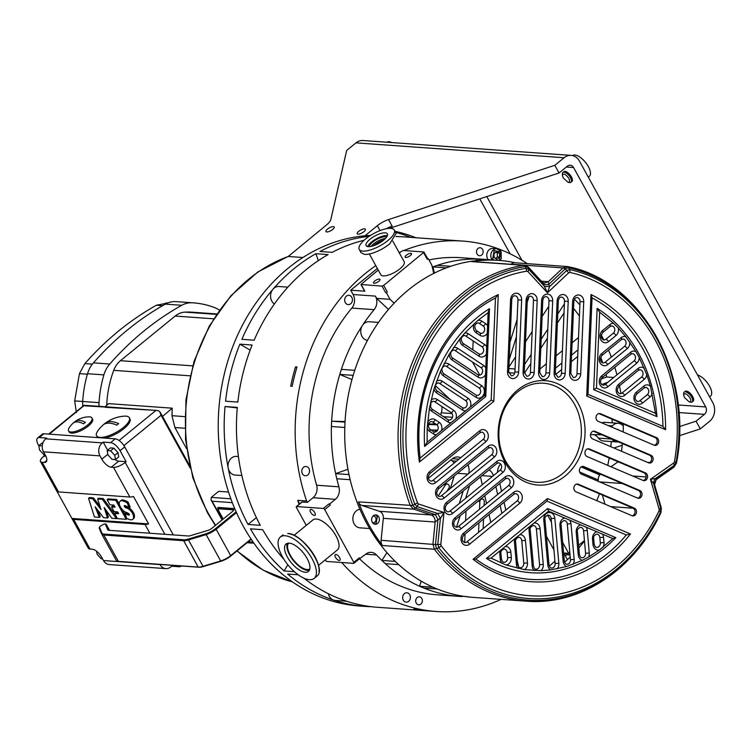 <?xml version="1.0" encoding="UTF-8"?>
<svg xmlns="http://www.w3.org/2000/svg" width="752" height="752" viewBox="0 0 752 752"><rect width="100%" height="100%" fill="white"/><g stroke="black" fill="none" stroke-linecap="round" stroke-linejoin="round"><path stroke-width="1.13" d="M223.203 519.068L219.001 511.445A3.337 1.466 50.8 0 1 218.456 509.771A3.337 1.466 50.8 0 1 219.34 508.831L232.716 509.79A4.004 1.382 151.1 0 1 233.44 510.129A4.004 1.382 151.1 0 1 233.496 510.354M108.871 530.31A4.004 1.382 151.1 0 1 108.692 530.122A4.004 1.382 151.1 0 1 108.673 530.075L106.276 524.398A2.67 0.921 -28.9 0 0 106.267 524.37A2.67 0.921 -28.9 0 0 105.938 524.163L105.13 523.984A2.002 0.686 -28.9 0 0 103.353 524.473L101.003 525.733A2.002 0.686 -28.9 0 0 99.518 527.049A2.002 0.686 -28.9 0 0 99.508 527.312L101.896 532.999A11.355 3.901 -28.9 0 0 103.992 534.089L183.817 539.786A11.355 3.901 -28.9 0 0 188.038 539.146L205.7 533.835A11.355 3.901 -28.9 0 0 215.711 528.477L235.949 511.971A11.355 3.901 -28.9 0 0 236.119 511.83M99.518 527.049L99.236 527.829A2.67 0.921 -28.9 0 0 99.217 528.177L101.605 533.864A12.023 4.136 -28.9 0 0 101.67 533.995A12.023 4.136 -28.9 0 0 103.832 535.01L183.657 540.716A12.023 4.136 -28.9 0 0 188.122 540.039L205.794 534.728A12.023 4.136 -28.9 0 0 216.379 529.051L236.485 512.648A185.678 154.104 -85.9 0 1 229.689 495.502A185.678 154.104 -85.9 0 1 364.974 235.78L377.335 225.694A13.357 4.587 151.1 0 1 388.521 219.575L392.159 226.164A13.357 4.587 -28.9 0 0 386.34 228.711M236.485 512.648A185.678 154.104 -85.9 0 0 251.036 539.005L230.93 555.408A12.023 4.136 151.1 0 1 220.345 561.086L202.673 566.397A12.023 4.136 151.1 0 1 198.208 567.074L118.384 561.368A12.023 4.136 151.1 0 1 117.688 561.274A12.023 4.136 151.1 0 1 116.222 560.353A12.023 4.136 151.1 0 1 116.156 560.221M454.49 240.49A185.678 154.104 -85.9 0 0 453.747 240.433A185.678 154.104 -85.9 0 0 450.739 240.255L452.225 240.358A185.678 154.104 -85.9 0 1 455.233 240.546L462.668 241.072A185.678 154.104 -85.9 0 1 527.255 263.642M295.527 366.901A185.678 154.104 -85.9 0 0 290.695 386.199L292.18 386.302A185.678 154.104 -85.9 0 1 297.012 367.004L295.527 366.901A10.02 8.319 -85.9 0 1 296.852 367.549M299.117 504.357A185.678 154.104 -85.9 0 1 297.698 500.362L299.663 503.915M287.424 543.311A17.7 7.774 -129.2 0 0 293.534 560.738A17.7 7.774 -129.2 0 0 309.382 570.223M288.721 543.151A16.694 7.341 -129.2 0 0 290.272 555.155A16.694 7.341 -129.2 0 0 309.805 568.982M285.111 535.753A26.715 11.741 -129.2 0 0 280.346 537.013A26.715 11.741 -129.2 0 0 288.138 565.137A26.715 11.741 -129.2 0 0 314.129 578.42A26.715 11.741 -129.2 0 0 309.457 554.478A26.715 11.741 -129.2 0 0 285.111 535.753M289.21 543.17A17.7 7.774 -129.2 0 0 286.051 544.006A17.7 7.774 -129.2 0 0 291.212 562.637A17.7 7.774 -129.2 0 0 308.423 571.426A17.7 7.774 -129.2 0 0 305.331 555.568A17.7 7.774 -129.2 0 0 289.21 543.17M325.287 559.826L325.56 560.306A1.335 0.583 -129.2 0 0 326.904 561.462L353.666 563.37A1.335 0.583 -129.2 0 0 353.901 563.304A1.335 0.583 -129.2 0 0 353.797 562.327L324.704 509.612A1.335 0.583 -129.2 0 0 323.351 508.455L296.598 506.547A1.335 0.583 -129.2 0 0 296.354 506.613A1.335 0.583 -129.2 0 0 296.457 507.591L306.261 525.357M310.661 512.3A3.675 1.617 -129.2 0 0 315.022 515.289A3.675 1.617 -129.2 0 0 313.951 511.426A3.675 1.617 -129.2 0 0 310.379 509.602A3.675 1.617 -129.2 0 0 310.661 512.3M335.514 557.326A3.675 1.617 -129.2 0 0 339.876 560.315A3.675 1.617 -129.2 0 0 338.804 556.452A3.675 1.617 -129.2 0 0 335.232 554.628A3.675 1.617 -129.2 0 0 335.514 557.326M294.004 535.358L312.888 519.952A19.373 8.507 50.8 0 1 331.726 529.577A19.373 8.507 50.8 0 1 337.375 549.966L318.491 565.372M301.825 502.28A1.335 0.583 50.8 0 1 301.937 502.063A1.335 0.583 50.8 0 1 302.172 501.998L307.371 502.364L306.619 501.001A185.678 154.104 -85.9 0 1 375.812 265.653M499.469 253.227L499.648 257.071L496.959 259.261L494.102 257.607L493.932 253.772L496.611 251.582L499.469 253.227L495.747 252.287M499.648 257.071L497.42 256.911L497.241 253.067M495.455 258.387L497.42 256.911M570.082 555.286L567.685 554.628L565.137 555.502L567.412 559.629L565.081 555.408A12.69 4.362 151.1 0 1 565.081 553.585L565.25 553.115M553.933 549.9L546.45 536.345M569.828 552.438L568.7 553.369L563.605 553.002M568.7 553.369L562.665 542.436M551.451 522.132L547.569 515.101M438.172 496.038L445.438 484.984A2.67 2.218 -85.9 0 1 448.888 488.217L446.838 491.347M381.104 540.293L435.464 544.58L440.822 544.354L444.018 512.479L440.399 518.476L437.645 513.484L417.21 506.688L415.283 508.014L412.848 505.513L414.766 504.16L417.21 506.688L418.544 504L444.018 512.479L437.645 513.484L435.211 514.65A6.683 1.043 -115.6 0 1 437.965 519.641L435.154 522.038L383.313 518.335L381.104 540.293A6.683 5.546 -85.9 0 0 382.505 545.529L434.355 549.233A168.974 140.239 -85.9 0 0 526.409 601.186L473.074 597.37A168.974 140.239 -85.9 0 1 437.128 588.985A168.974 140.239 -85.9 0 1 432.973 587.209A168.974 140.239 -85.9 0 1 398.701 564.62A168.974 140.239 -85.9 0 1 395.242 561.387L381.866 560.428L386.96 552.664M398.701 564.62L385.325 563.671L381.866 560.428A168.974 140.239 94.1 0 0 385.325 563.671A168.974 140.239 94.1 0 0 419.597 586.259L421.205 581.155M470.338 597.144L462.452 596.12M395.242 561.387A168.974 140.239 -85.9 0 1 367.502 524.783A168.974 140.239 -85.9 0 1 350.159 479.71L336.783 478.751A168.974 140.239 94.1 0 0 338.908 486.817A10.688 8.874 -85.9 0 1 335.354 499.328L313.058 497.73A10.688 8.874 94.1 0 0 316.611 485.219A168.974 140.239 -85.9 0 1 351.842 308.066A10.688 8.874 94.1 0 0 353.102 294.521L350.714 290.197L377.363 268.455M350.159 479.71A168.974 140.239 -85.9 0 1 349.003 474.597L335.627 473.638A168.974 140.239 94.1 0 0 336.783 478.751L335.627 473.638L347.95 469.248M430.548 403.298A2.67 2.218 -85.9 0 1 430.229 406.541M428.424 423.959L431.206 424.034A10.688 8.874 94.1 0 0 434.684 423.301M440.578 414.747A40.072 33.257 -85.9 0 1 441.227 412.801A10.688 8.874 94.1 0 0 441.809 406.447M435.211 385.466L450.288 399.603M427.484 258.556L427.305 259.365L428.226 258.603L431.864 265.193L433.725 273.399A168.974 140.239 -85.9 0 1 446.378 267.834A168.974 140.239 -85.9 0 1 450.664 266.302L437.288 265.343A168.974 140.239 94.1 0 0 433.002 266.875L437.288 265.343A168.974 140.239 94.1 0 1 476.599 259.026L481.036 259.158A168.974 140.239 94.1 0 0 476.599 259.026L489.975 259.985A168.974 140.239 -85.9 0 1 494.412 260.117L481.036 259.158A168.974 140.239 94.1 0 1 483.771 259.318A168.974 140.239 94.1 0 1 486.506 259.553M446.378 267.834L433.002 266.875A168.974 140.239 94.1 0 0 432.306 267.139M601.816 422.859A9.353 7.764 -85.9 0 1 604.862 422.342L618.247 423.301A9.353 7.764 -85.9 0 0 612.354 425.876A13.357 11.083 -85.9 0 1 611.32 426.91M601.901 434.844L590.536 434.524M618.398 441.885A9.353 7.764 -85.9 0 1 616.913 441.95L603.536 441.001A9.353 7.764 -85.9 0 1 598.423 438.106A13.357 11.083 94.1 0 0 593.92 434.618M618.247 423.301A9.353 7.764 -85.9 0 1 623.286 426.111A166.305 138.02 -85.9 0 1 623.154 431.968M616.913 441.95A9.353 7.764 -85.9 0 1 611.818 439.083M615.54 428.715L621.302 431.178M601.656 384.507L607.785 382.317M524.567 364.513L531.194 354.427M541.167 339.246L547.794 329.16M557.768 313.979L564.395 303.893M530.818 363.507L524.793 372.672A2.67 2.218 -85.9 0 1 524.294 373.227M564.009 312.973L557.382 323.059M547.409 338.24L540.782 348.326M508.747 372.541A2.67 2.218 94.1 0 0 509.499 372.757L514.716 373.133M509.236 359.559L516.398 336.793M527.171 302.539L529.032 296.617M508.925 367.004L515.552 356.909M525.526 341.737L532.153 331.641M542.117 316.47L548.753 306.374M539.917 369.053L546.337 363.808M556.001 355.922L562.43 350.686M572.093 342.799L578.514 337.554M555.484 368.217L561.913 362.972M571.576 355.094L577.997 349.849M555.437 374.628L561.631 369.57M571.294 361.684L577.724 356.448M601.252 337.244L602.061 336.586A166.305 138.02 94.1 0 1 603.828 340.007M613.707 377.485L606.685 376.987A168.974 140.239 94.1 0 0 606.056 374.43M601.008 379.008L606.685 376.987M598.395 481.383A6.683 5.546 -85.9 0 1 598.216 479.955L579.642 472.03M424.607 446.425L485.783 396.511L489.467 308.715A140.257 116.41 94.1 0 0 424.607 446.425L427.089 442.308L450.993 422.793A6.683 5.546 -85.9 0 1 448.06 422.004L431.704 411.222A2.67 1.354 -56.6 0 0 431.686 408.891C429.439 405.187 429.965 402.64 433.274 401.248A4.004 3.328 -85.9 0 1 434.647 401.718L451.003 412.5A4.004 3.328 -85.9 0 1 452.525 417.125A4.004 3.328 -85.9 0 1 449.057 420.02A4.004 3.328 -85.9 0 1 448.22 419.832M450.993 422.793L465.742 410.771A6.683 5.546 -85.9 0 1 462.546 410L436.564 392.882A2.67 1.354 -56.6 0 0 436.545 390.542C434.289 386.838 434.816 384.291 438.125 382.9A4.004 3.328 -85.9 0 1 439.506 383.379L465.479 400.496A4.004 3.328 -85.9 0 1 467.001 405.121A4.004 3.328 -85.9 0 1 463.542 408.016A4.004 3.328 -85.9 0 1 462.706 407.828M465.742 410.771L484.655 395.336L488.123 312.71L477.764 320.465L464.868 332.967L459.961 338.767L449.273 354.183L440.606 370.952L433.97 388.934L429.411 408.251L427.211 427.803L427.089 442.308M485.529 374.59A6.683 5.546 -85.9 0 1 478.028 377.119L452.055 359.992A2.67 1.354 -56.6 0 0 452.037 357.661C449.781 353.957 450.307 351.41 453.616 350.018A4.004 3.328 -85.9 0 1 454.988 350.488L480.97 367.615A4.004 3.328 -85.9 0 1 482.493 372.231A4.004 3.328 -85.9 0 1 479.024 375.135A4.004 3.328 -85.9 0 1 478.187 374.938M622.007 393.014A4.004 3.328 -85.9 0 1 619.902 393.719C616.941 392.29 616.584 389.818 618.849 386.293L638.373 370.369L639.999 369.787A4.004 3.328 -85.9 0 1 642.941 372.71A4.004 3.328 -85.9 0 1 641.531 377.081L622.007 393.014A2.67 1.175 -129.2 0 1 624.705 395.317A6.683 5.546 -85.9 0 1 617.025 393.616A6.683 5.546 -85.9 0 1 618.642 384.338A2.67 1.175 50.8 0 1 618.849 386.293M656.919 416.411A140.257 116.41 94.1 0 0 645.714 368.292A140.257 116.41 94.1 0 0 597.135 308.32L593.723 389.677L656.938 416.655L655.453 413.29L650.489 386.34L646.711 374.534L639.191 357.473A6.683 5.546 -85.9 0 1 636.671 363.254A2.67 1.175 -129.2 0 0 633.974 360.951L605.153 384.469A4.004 3.328 -85.9 0 1 603.048 385.165C600.087 383.736 599.729 381.264 601.995 377.748L630.815 354.23L632.441 353.656A4.004 3.328 -85.9 0 1 635.384 356.58A4.004 3.328 -85.9 0 1 633.974 360.951M636.671 363.254L607.851 386.772A6.683 5.546 -85.9 0 1 600.171 385.071A6.683 5.546 -85.9 0 1 601.788 375.784L630.608 352.265A6.683 5.546 -85.9 0 1 635.966 351.626L639.191 357.473M605.031 362.267A4.004 3.328 -85.9 0 1 602.935 362.962C599.964 361.533 599.617 359.061 601.873 355.546L621.396 339.613L623.023 339.039A4.004 3.328 -85.9 0 1 625.965 341.963A4.004 3.328 -85.9 0 1 624.555 346.334L605.031 362.267A2.67 1.175 -129.2 0 1 607.738 364.57A6.683 5.546 -85.9 0 1 600.058 362.868A6.683 5.546 -85.9 0 1 601.675 353.581A2.67 1.175 50.8 0 1 601.873 355.546M635.966 351.626L625.824 336.708L618.276 327.985L613.67 323.407L599.645 312.183L596.458 388.107L655.453 413.29M605.849 339.302A4.004 3.328 -85.9 0 1 603.743 340.007C600.773 338.579 600.425 336.106 602.681 332.581L610.116 326.518L611.752 325.945A4.004 3.328 -85.9 0 1 614.694 328.859A4.004 3.328 -85.9 0 1 613.284 333.23L605.849 339.302A2.67 1.175 -129.2 0 1 608.547 341.605A6.683 5.546 -85.9 0 1 600.867 339.904A6.683 5.546 -85.9 0 1 602.484 330.626A2.67 1.175 50.8 0 1 602.681 332.581M639.792 400.807A4.004 3.328 -85.9 0 1 637.687 401.502C634.726 400.073 634.368 397.601 636.634 394.086L644.069 388.013L645.695 387.44A4.004 3.328 -85.9 0 1 648.647 390.363A4.004 3.328 -85.9 0 1 647.228 394.734L639.792 400.807A2.67 1.175 -129.2 0 1 642.49 403.1A6.683 5.546 -85.9 0 1 634.81 401.408A6.683 5.546 -85.9 0 1 636.427 392.121A2.67 1.175 50.8 0 1 636.634 394.086M656.938 416.655L656.938 416.533C655.641 399.575 651.899 383.492 645.714 368.292M597.135 308.32L599.645 312.183M593.723 389.677L596.458 388.107M592.031 297.914A146.941 121.946 -85.9 0 1 662.935 426.356L587.979 394.368L592.04 297.773L587.979 394.433L586.729 396.041L590.987 294.53A149.253 123.873 -85.9 0 1 665.614 429.712L586.729 396.041M592.021 297.905L590.987 294.53M662.935 426.356L665.614 429.712M577 373.697A4.004 3.328 -85.9 0 1 573.391 377.598L570.806 373.556L573.823 301.496C574.237 298.817 575.289 297.491 576.981 297.548A4.004 3.328 -85.9 0 1 580.027 301.637L577 373.697L580.704 373.866A6.683 5.546 -85.9 0 1 574.885 380.38A6.683 5.546 -85.9 0 1 569.621 373.547L570.806 373.556M561.481 373.246A4.004 3.328 -85.9 0 1 557.871 377.147L555.286 373.105L558.304 301.054C558.717 298.365 559.77 297.049 561.462 297.096A4.004 3.328 -85.9 0 1 564.508 301.195L561.481 373.246L565.184 373.415A6.683 5.546 -85.9 0 1 559.366 379.929A6.683 5.546 -85.9 0 1 554.102 373.105L555.286 373.105M545.961 372.804A4.004 3.328 -85.9 0 1 542.352 376.705L539.767 372.663L542.784 300.603C543.198 297.924 544.251 296.608 545.943 296.655A4.004 3.328 -85.9 0 1 548.988 300.744L545.961 372.804L549.665 372.973A6.683 5.546 -85.9 0 1 543.846 379.487A6.683 5.546 -85.9 0 1 538.582 372.654L539.767 372.663M530.442 372.362A4.004 3.328 -85.9 0 1 526.832 376.263L524.247 372.212L527.265 300.161C527.678 297.472 528.731 296.156 530.423 296.213A4.004 3.328 -85.9 0 1 533.469 300.302L530.442 372.362L534.146 372.531A6.683 5.546 -85.9 0 1 528.327 379.036A6.683 5.546 -85.9 0 1 523.063 372.212L524.247 372.212M514.923 371.911A4.004 3.328 -85.9 0 1 511.313 375.812L508.728 371.77L511.745 299.719C512.159 297.031 513.212 295.715 514.904 295.762A4.004 3.328 -85.9 0 1 517.949 299.86L514.923 371.911L518.626 372.08A6.683 5.546 -85.9 0 1 512.808 378.594A6.683 5.546 -85.9 0 1 507.544 371.761L508.728 371.77M432.917 480.396A4.004 3.328 -85.9 0 1 430.811 481.101C427.85 479.673 427.503 477.2 429.759 473.685L479.964 432.72L481.59 432.146A4.004 3.328 -85.9 0 1 484.532 435.06A4.004 3.328 -85.9 0 1 483.122 439.431L432.917 480.396A2.67 1.175 -129.2 0 1 435.615 482.699A6.683 5.546 -85.9 0 1 427.935 481.007A6.683 5.546 -85.9 0 1 429.552 471.72A2.67 1.175 50.8 0 1 429.759 473.685M441.405 495.775A4.004 3.328 -85.9 0 1 439.3 496.48C436.339 495.051 435.981 492.579 438.247 489.054L488.452 448.098L490.078 447.515A4.004 3.328 -85.9 0 1 493.021 450.439A4.004 3.328 -85.9 0 1 491.611 454.81L441.405 495.775A2.67 1.175 -129.2 0 1 444.103 498.078A6.683 5.546 -85.9 0 1 436.423 496.376A6.683 5.546 -85.9 0 1 438.04 487.099A2.67 1.175 50.8 0 1 438.247 489.054M449.893 511.153A4.004 3.328 -85.9 0 1 447.788 511.849C444.827 510.42 444.47 507.948 446.735 504.432L496.94 463.467L498.567 462.894A4.004 3.328 -85.9 0 1 501.509 465.817A4.004 3.328 -85.9 0 1 500.099 470.188L449.893 511.153A2.67 1.175 -129.2 0 1 452.591 513.456A6.683 5.546 -85.9 0 1 444.911 511.755A6.683 5.546 -85.9 0 1 446.528 502.468A2.67 1.175 50.8 0 1 446.735 504.432M458.382 526.522A4.004 3.328 -85.9 0 1 456.276 527.227C453.315 525.798 452.958 523.326 455.223 519.811L505.429 478.845L507.055 478.272A4.004 3.328 -85.9 0 1 509.997 481.186A4.004 3.328 -85.9 0 1 508.587 485.557L458.382 526.522A2.67 1.175 -129.2 0 1 461.079 528.825A6.683 5.546 -85.9 0 1 453.4 527.133A6.683 5.546 -85.9 0 1 455.016 517.846A2.67 1.175 50.8 0 1 455.223 519.811M466.87 541.901A4.004 3.328 -85.9 0 1 464.764 542.606C461.803 541.177 461.446 538.705 463.711 535.18L513.917 494.224L515.543 493.641A4.004 3.328 -85.9 0 1 518.485 496.564A4.004 3.328 -85.9 0 1 517.075 500.935L466.87 541.901A2.67 1.175 -129.2 0 1 469.568 544.204A6.683 5.546 -85.9 0 1 461.888 542.502A6.683 5.546 -85.9 0 1 463.505 533.224A2.67 1.175 50.8 0 1 463.711 535.18M567.29 523.984L570.477 559.704A4.004 3.328 -85.9 0 1 566.886 564.226C565.814 564.451 564.959 563.333 564.31 560.879L561.124 525.159C560.597 523.195 561.65 521.644 564.263 520.516A4.004 3.328 -85.9 0 1 567.29 523.984L570.984 523.73L574.171 559.45L570.477 559.704M566.51 566.557L582.292 560.372L588.572 557.044L599.353 550.032L612.805 538.564L548.593 511.153L491.028 558.125L506.115 565.015L524.511 569.659L540.942 570.665L550.464 569.95L566.51 566.557A6.683 5.546 -85.9 0 1 563.135 561.227L564.31 560.879M583.571 530.762L585.573 553.246A4.004 3.328 -85.9 0 1 581.982 557.777C580.911 558.003 580.055 556.884 579.407 554.431L577.404 531.937C576.878 529.972 577.921 528.421 580.544 527.293A4.004 3.328 -85.9 0 1 583.571 530.762L587.265 530.508L589.267 553.002L585.573 553.246M599.842 537.539L600.322 542.831A4.004 3.328 -85.9 0 1 596.721 547.362C595.659 547.578 594.794 546.46 594.146 544.006L593.676 538.723C593.149 536.749 594.202 535.198 596.815 534.07A4.004 3.328 -85.9 0 1 599.842 537.539L603.536 537.285L604.006 542.577L600.322 542.831M555.145 563.502A4.004 3.328 -85.9 0 1 551.554 568.033C550.483 568.258 549.627 567.14 548.979 564.686L544.965 519.707C544.439 517.733 545.491 516.192 548.105 515.064A4.004 3.328 -85.9 0 1 551.131 518.523L555.145 563.502L558.839 563.257A6.683 5.546 -85.9 0 1 557.129 568.879M539.579 564.667A4.004 3.328 -85.9 0 1 535.979 569.198C534.916 569.414 534.061 568.296 533.412 565.842L530.226 530.132C529.699 528.158 530.743 526.607 533.365 525.479A4.004 3.328 -85.9 0 1 536.392 528.947L539.579 564.667L543.273 564.414A6.683 5.546 -85.9 0 1 540.942 570.665M521.766 540.688L523.777 563.182A4.004 3.328 -85.9 0 1 520.177 567.713C519.115 567.929 518.25 566.811 517.602 564.357L515.599 541.872C515.073 539.898 516.126 538.347 518.739 537.229A4.004 3.328 -85.9 0 1 521.766 540.688L525.46 540.444L527.472 562.928L523.777 563.182M507.619 557.721A4.004 3.328 -85.9 0 1 504.019 562.252C502.956 562.477 502.092 561.359 501.443 558.905L500.973 553.613C500.456 551.639 501.499 550.097 504.113 548.969A4.004 3.328 -85.9 0 1 507.139 552.429L507.619 557.721L511.313 557.476A6.683 5.546 -85.9 0 1 506.115 565.015M486.45 558.445A140.257 116.41 94.1 0 0 615.85 537.652L547.616 508.531L486.45 558.445L491.028 558.125M615.85 537.652L612.805 538.564M547.616 508.531L548.593 511.153M546.958 501.105L626.266 534.954A146.941 121.946 -85.9 0 1 475.847 559.121L546.958 501.105L547.475 498.585L630.458 534.005A149.253 123.873 -85.9 0 1 473.064 559.3L547.475 498.585M475.847 559.121L473.064 559.3M626.266 534.954L630.458 534.005M634.368 508.155L578.373 484.26A4.004 3.328 94.1 0 0 577.47 484.034A4.004 3.328 94.1 0 0 573.936 487.249A4.004 3.328 94.1 0 0 575.994 491.817L631.99 515.712A4.004 3.328 94.1 0 0 632.893 515.928A4.004 3.328 94.1 0 0 636.427 512.723A4.004 3.328 94.1 0 0 634.368 508.155L632.874 508.051A4.004 3.328 -85.9 0 1 634.998 512.168A4.004 3.328 -85.9 0 1 632.159 515.778M576.718 484.091A4.004 3.328 -85.9 0 1 576.887 484.147L632.874 508.051M639.905 490.53L583.909 466.625A4.004 3.328 94.1 0 0 583.007 466.409A4.004 3.328 94.1 0 0 579.482 469.615A4.004 3.328 94.1 0 0 581.54 474.183L637.527 498.087A4.004 3.328 94.1 0 0 638.429 498.303A4.004 3.328 94.1 0 0 641.964 495.098A4.004 3.328 94.1 0 0 639.905 490.53L638.42 490.426A4.004 3.328 -85.9 0 1 640.544 494.543A4.004 3.328 -85.9 0 1 637.696 498.153M582.255 466.456A4.004 3.328 -85.9 0 1 582.424 466.522L638.42 490.426M645.451 472.895L589.455 449A4.004 3.328 94.1 0 0 588.553 448.784A4.004 3.328 94.1 0 0 585.018 451.99A4.004 3.328 94.1 0 0 587.077 456.558L643.073 480.453A4.004 3.328 94.1 0 0 643.975 480.678A4.004 3.328 94.1 0 0 647.5 477.464A4.004 3.328 94.1 0 0 645.451 472.895L643.956 472.792A4.004 3.328 -85.9 0 1 646.081 476.909A4.004 3.328 -85.9 0 1 643.242 480.519M587.801 448.831A4.004 3.328 -85.9 0 1 587.97 448.897L643.956 472.792M650.988 455.27L594.992 431.366A4.004 3.328 94.1 0 0 594.089 431.15A4.004 3.328 94.1 0 0 590.564 434.355A4.004 3.328 94.1 0 0 592.623 438.924L648.609 462.828A4.004 3.328 94.1 0 0 649.512 463.044A4.004 3.328 94.1 0 0 653.046 459.839A4.004 3.328 94.1 0 0 650.988 455.27L649.502 455.167A4.004 3.328 -85.9 0 1 651.627 459.284A4.004 3.328 -85.9 0 1 648.779 462.894M593.337 431.197A4.004 3.328 -85.9 0 1 593.507 431.263L649.502 455.167M656.534 437.645L600.538 413.741A4.004 3.328 94.1 0 0 599.635 413.525A4.004 3.328 94.1 0 0 596.101 416.73A4.004 3.328 94.1 0 0 598.16 421.299L654.155 445.193A4.004 3.328 94.1 0 0 655.058 445.419A4.004 3.328 94.1 0 0 658.583 442.204A4.004 3.328 94.1 0 0 656.534 437.645L655.039 437.532L599.053 413.638A4.004 3.328 -85.9 0 0 598.883 413.572M655.039 437.532A4.004 3.328 -85.9 0 1 657.163 441.659A4.004 3.328 -85.9 0 1 654.325 445.259M574.678 404.557A49.651 41.21 94.1 0 0 503.323 411.504A49.651 41.21 94.1 0 0 542.352 482.211A49.651 41.21 94.1 0 0 574.678 404.557M511.05 264.29L511.134 264.215A6.683 5.546 -85.9 0 1 514.96 262.768L567.478 266.565L569.828 269.601L566.632 270.56L565.382 268.727L568.55 267.768A167.809 139.27 94.1 0 1 676.415 463.166L676.123 462.17L674.469 461.709A163.316 135.539 -85.9 0 0 569.988 272.431L568.709 272.816L547.484 292.801L542.324 282.226L544.523 283.137L542.624 282.583M494.412 260.117A168.974 140.239 -85.9 0 1 497.157 260.277L498.642 260.38A168.974 140.239 -85.9 0 0 471.56 261.602A6.683 5.546 -85.9 0 1 472.632 261.555L524.482 265.259L523.411 265.306L525.404 266.528L526.738 271.19A163.316 135.539 -85.9 0 0 417.567 502.994L418.544 504M383.313 518.335A6.683 5.546 94.1 0 0 379.412 511.275L431.263 514.979L413.713 509.132L415.283 508.014L435.211 514.65L431.263 514.979C433.989 516.163 435.286 518.523 435.154 522.038L432.955 543.997L434.355 549.233L438.83 547.757L441.227 545.839A163.316 135.539 -85.9 0 0 659.034 510.843L659.156 509.273L650.442 479.315L673.698 463.006L674.469 461.709M379.412 511.275L361.862 505.429A6.683 5.546 -85.9 0 1 358.403 501.875A168.974 140.239 -85.9 0 0 382.505 545.529M373.377 515.74A4.672 3.882 94.1 0 0 371.732 520.845A4.672 3.882 94.1 0 0 375.163 524.247A4.672 3.882 94.1 0 0 379.375 519.858A4.672 3.882 94.1 0 0 375.831 514.923A4.672 3.882 94.1 0 0 373.377 515.74M527.782 266.904L528.929 269.479L527.979 271.651L547.484 292.801L549.609 286.587L548.772 284.359L565.382 268.727L562.985 267.919L567.657 266.593C642.076 280.834 693.842 375.041 676.509 463.072L673.867 467.246L657.361 478.817C655.058 480.641 654.231 482.972 654.898 485.839L661.309 508.286L660.726 508.23L660.416 512.15A166.145 137.889 -85.9 0 1 438.83 547.757L437.833 544.044L440.399 518.476L437.965 519.641L435.464 544.58L436.451 548.264A167.809 139.27 94.1 0 0 661.008 512.187L660.124 512.958M659.034 510.843L661.008 512.187L661.309 508.286L660.557 507.431M657.098 478.686L656.299 479.127L654.494 484.852L650.442 479.315L655.537 478.479A6.683 6.213 -49.3 0 0 653.742 484.203L660.726 508.23L659.156 509.273M673.125 467.443L674.488 466.372L674.187 465.394L676.123 462.17A166.145 137.889 -85.9 0 0 569.828 269.601L569.988 272.431M673.698 463.006L674.187 465.394L655.537 478.479L656.299 479.127L674.488 466.372L676.415 463.166L675.86 462.903L676.415 463.166M541.365 281.192L548.349 281.69L548.772 284.359A6.683 3.262 -20.5 0 1 543.734 284.218L528.477 267.665L525.404 266.528A167.809 139.27 94.1 0 0 412.848 505.513L358.403 501.875M568.709 272.816L566.632 270.56L549.609 286.587L544.57 286.446L528.929 269.479L525.827 268.342A166.145 137.889 -85.9 0 0 414.766 504.16L417.567 502.994M578.025 403.147A52.33 43.428 -85.9 0 1 543.959 484.974A52.33 43.428 -85.9 0 1 502.825 410.46A52.33 43.428 -85.9 0 1 578.025 403.147M441.744 350.291C422.953 383.247 415.734 419.221 420.095 458.222L420.077 458.09A146.941 121.946 -85.9 0 1 441.744 350.291A146.941 121.946 -85.9 0 1 495.465 298.018L491.178 400.073L493.791 401.352L419.39 462.066A149.253 123.873 -85.9 0 1 498.275 294.558L493.791 401.352M491.178 400.073L420.077 458.081M420.077 458.09L419.39 462.066M495.465 298.018L498.275 294.558M485.783 396.417L489.449 309.063M487.258 333.333A6.683 5.546 -85.9 0 1 480.049 335.354L476.204 332.816A2.67 1.354 -56.6 0 0 476.185 330.476C473.929 326.772 474.456 324.225 477.764 322.843A4.004 3.328 -85.9 0 1 479.137 323.313L482.991 325.851A4.004 3.328 -85.9 0 1 484.504 330.466A4.004 3.328 -85.9 0 1 481.045 333.371A4.004 3.328 -85.9 0 1 480.208 333.183M485.783 396.511L484.655 395.336M489.467 308.715L488.123 312.71M486.394 353.976A6.683 5.546 -85.9 0 1 479.043 356.232L462.677 345.45A2.67 1.354 -56.6 0 0 462.668 343.119C460.412 339.415 460.938 336.868 464.247 335.477A4.004 3.328 -85.9 0 1 465.62 335.956L481.976 346.728A4.004 3.328 -85.9 0 1 483.498 351.353A4.004 3.328 -85.9 0 1 480.03 354.248A4.004 3.328 -85.9 0 1 479.193 354.06M443.943 363.855A6.683 5.546 -85.9 0 1 448.878 364.062L481.59 385.616A6.683 5.546 -85.9 0 1 483.639 394.659A6.683 5.546 -85.9 0 1 476.063 397.366L443.342 375.803A2.67 1.354 -56.6 0 0 443.332 373.462C441.076 369.758 441.603 367.22 444.911 365.829A4.004 3.328 -85.9 0 1 446.284 366.299L478.996 387.863A4.004 3.328 -85.9 0 1 480.519 392.478A4.004 3.328 -85.9 0 1 477.059 395.383A4.004 3.328 -85.9 0 1 476.223 395.185M436.273 434.806A6.683 5.546 -85.9 0 1 433.584 434.007L429.74 431.469A2.67 1.354 -56.6 0 0 429.721 429.138C427.465 425.435 427.991 422.887 431.3 421.496A4.004 3.328 -85.9 0 1 432.673 421.966L436.527 424.504A4.004 3.328 -85.9 0 1 438.04 429.129A4.004 3.328 -85.9 0 1 434.581 432.024A4.004 3.328 -85.9 0 1 433.744 431.836M602.352 495.023L605.022 504.207M633.222 508.23L610.68 506.613M649.7 462.536L647.575 462.386M618.116 461.756L610.981 466.757M598.216 479.955A6.683 5.546 -85.9 0 1 599.795 474.916A6.683 5.546 -85.9 0 1 600.444 474.211M581.127 466.945L599.795 474.916M498.642 260.38A168.974 140.239 -85.9 0 1 515.289 262.786M621.49 451.247A166.305 138.02 94.1 0 0 622.374 443.586M623.286 426.111A166.305 138.02 94.1 0 0 623.295 423.987M620.889 393.606A166.305 138.02 94.1 0 0 619.488 385.776M616.95 374.844A166.305 138.02 94.1 0 0 614.798 367.305M611.32 357.134A166.305 138.02 94.1 0 0 608.518 350.122M601.262 335.101A166.305 138.02 -85.9 0 1 602.061 336.586M579.886 304.898A166.305 138.02 94.1 0 0 574.443 299.23M472.792 349.793L473.168 340.919M476.533 260.634L476.599 259.026M434.402 273.061L433.002 266.875M373.274 245.81A10.622 3.647 151.1 0 1 383.764 240.02M383.285 240.414A10.02 3.44 -28.9 0 0 373.857 245.613M385.353 238.553A10.02 3.44 -28.9 0 0 371.178 246.374M387.383 235.667A12.154 4.174 -28.9 0 0 376.263 238.826A12.154 4.174 -28.9 0 0 367.653 246.553M386.556 237.143A10.02 3.44 -28.9 0 0 376.611 239.465A10.02 3.44 -28.9 0 0 369.354 246.637M362.821 251.112A20.041 6.89 151.1 0 1 359.221 249.42A20.041 6.89 151.1 0 1 373.434 233.703A20.041 6.89 151.1 0 1 394.302 230.056A20.041 6.89 151.1 0 1 384.225 243.253A20.041 6.89 151.1 0 1 362.821 251.112M383.529 240.217A12.154 4.174 -28.9 0 0 387.402 233.863A12.154 4.174 -28.9 0 0 374.74 236.081A12.154 4.174 -28.9 0 0 366.121 245.613A12.154 4.174 -28.9 0 0 383.529 240.217M378.237 270.053L360.96 284.5L382.016 286.098L383.689 285.393L387.327 291.983L385.654 292.688L387.327 291.983M361.204 284.613L364.635 290.827M399.284 252.888L403.034 250.482L423.846 251.967L427.728 258.669M424.09 252.08L383.689 285.393M378.764 281.333A3.675 1.26 151.1 0 1 373.5 282.959A3.675 1.26 151.1 0 1 376.113 280.082A3.675 1.26 151.1 0 1 379.939 279.406A3.675 1.26 151.1 0 1 378.764 281.333M392.76 241.063L404.219 261.837A13.357 4.587 151.1 0 1 394.744 272.309A13.357 4.587 151.1 0 1 380.832 274.743L369.364 253.979M406.287 255.248A3.675 1.26 151.1 0 1 411.541 253.621A3.675 1.26 151.1 0 1 408.938 256.498A3.675 1.26 151.1 0 1 405.112 257.165A3.675 1.26 151.1 0 1 406.287 255.248M428.226 258.603L427.672 258.566M364.842 291.203L350.714 290.197M386.396 292.744L390.034 299.334L376.649 298.375L375.398 296.109A10.688 8.874 -85.9 0 1 374.139 309.655A168.974 140.239 94.1 0 0 362.455 325.4A168.974 140.239 94.1 0 0 341.37 369.373A168.974 140.239 94.1 0 0 339.791 374.411A168.974 140.239 94.1 0 0 331.641 421.176A168.974 140.239 94.1 0 0 331.416 426.516A168.974 140.239 94.1 0 0 335.627 473.638M349.003 474.597A168.974 140.239 -85.9 0 1 344.792 427.474A168.974 140.239 -85.9 0 1 345.018 422.135L331.641 421.176L345.055 421.562M344.792 427.474L331.416 426.516L331.641 421.176M436.865 424.767L428.264 424.523M345.018 422.135A168.974 140.239 -85.9 0 1 353.167 375.361L339.791 374.411L341.37 369.373L354.747 370.322A168.974 140.239 -85.9 0 1 375.831 326.349A168.974 140.239 -85.9 0 1 394.133 303.178L390.034 299.334M351.945 379.6L339.791 374.411M367.521 340.365A9.353 7.764 -85.9 0 1 361.298 334.79A9.353 7.764 -85.9 0 1 362.455 325.4A9.353 7.764 -85.9 0 1 369.166 321.743L378.5 322.411M388.483 309.467L376.649 298.375M394.133 303.178A168.974 140.239 -85.9 0 1 433.725 273.399M432.973 587.209L419.597 586.259A168.974 140.239 94.1 0 0 423.743 588.026L419.597 586.259M437.128 588.985L423.743 588.026A168.974 140.239 94.1 0 0 459.698 596.421A168.974 140.239 94.1 0 0 462.433 596.58M479.513 509.283L479.851 501.434A2.67 2.218 -85.9 0 1 484.279 501.565L484.109 505.532M490.793 522.377L489.016 514.528M486.535 503.549L484.758 495.709M482.276 484.73L480.5 476.881M495.878 486.638L497.645 494.487M500.136 505.466L501.904 513.306M489.054 469.906A10.688 8.874 -85.9 0 1 493.368 475.678M456.53 527.237L460.121 515.806M465.62 498.313L469.549 485.811M478.545 532.369L478.949 522.743M464.698 542.596L465.056 534.08M465.62 520.619L466.024 510.993M483.545 518.993L483.141 528.618M518.786 567.046A13.357 11.083 -85.9 0 1 518.344 565.504L517.291 560.842M505.814 510.119L504.047 502.27M501.556 491.291L499.789 483.451M497.551 472.265A10.688 8.874 -85.9 0 1 500.635 463.993M584.436 540.519L578.589 545.294M564.602 562.167A166.305 138.02 94.1 0 0 570.232 556.959M578.824 547.907A166.305 138.02 94.1 0 0 584.492 541.064M463.223 490.981L459.293 503.473M450.326 488.499L454.255 475.997M454.067 463.147A10.688 8.874 94.1 0 0 452.093 460.816A40.072 33.257 -85.9 0 1 450.993 459.848M467.876 464.886A10.688 8.874 -85.9 0 1 468.703 473.506M428.33 478.338L452.243 458.833A10.688 8.874 -85.9 0 1 457.855 456.962A10.688 8.874 -85.9 0 1 460.685 457.742M369.636 528.534L359.973 527.848A9.353 7.764 -85.9 0 1 352.867 518.795A9.353 7.764 -85.9 0 1 359.917 509.245M436.207 431.648A10.688 8.874 94.1 0 0 433.819 430.022M430.943 429.947L437.645 430.135M517.122 319.478L509.959 342.273M472.519 362.041L479.729 375.098M579.416 316.113A168.974 140.239 94.1 0 0 573.541 308.367M602.737 362.943A168.974 140.239 94.1 0 0 600.735 357.125M612.137 422.859A168.974 140.239 94.1 0 0 612.09 419.202M607.748 465.375A168.974 140.239 94.1 0 0 609.176 457.949M610.793 446.688A168.974 140.239 94.1 0 0 611.32 441.556M549.308 566.068A168.974 140.239 94.1 0 0 554.938 561.161M596.759 500.672A168.974 140.239 94.1 0 0 599.485 493.801M359.39 558.83L365.669 554.233A10.688 8.874 -85.9 0 1 371.281 552.363A10.688 8.874 -85.9 0 1 376.536 554.985A168.974 140.239 94.1 0 0 381.866 560.428M428.969 259.948A168.974 140.239 -85.9 0 1 461.474 257.729L483.771 259.318M459.698 596.421L437.391 594.823A168.974 140.239 -85.9 0 1 359.578 558.839M399.105 252.569A185.678 154.104 -85.9 0 1 400.318 252.042M403.89 250.538A185.678 154.104 -85.9 0 1 462.668 241.072M501.095 599.372A185.678 154.104 -85.9 0 1 436.207 611.479A185.678 154.104 -85.9 0 1 341.737 562.515M307.371 502.364L313.058 497.73M408.298 593.234A4.672 3.882 94.1 0 0 406.879 592.792A4.672 3.882 94.1 0 0 402.668 597.173A4.672 3.882 94.1 0 0 406.212 602.117A4.672 3.882 94.1 0 0 410.282 598.611A4.672 3.882 94.1 0 0 408.298 593.234M309.542 470.752A4.672 3.882 94.1 0 0 305.998 466.466A4.672 3.882 94.1 0 0 301.796 470.855A4.672 3.882 94.1 0 0 305.331 475.79A4.672 3.882 94.1 0 0 309.542 470.752M350.676 303.799A4.672 3.882 94.1 0 0 352.321 298.694A4.672 3.882 94.1 0 0 348.89 295.292A4.672 3.882 94.1 0 0 344.689 299.672A4.672 3.882 94.1 0 0 348.223 304.616A4.672 3.882 94.1 0 0 350.676 303.799M481.656 255.031A4.004 3.328 -85.9 0 1 479.55 255.736A4.004 3.328 -85.9 0 1 476.524 251.497A4.004 3.328 -85.9 0 1 480.124 247.737A4.004 3.328 -85.9 0 1 483.066 250.66A4.004 3.328 -85.9 0 1 481.656 255.031M420.847 604.11A4.004 3.328 -85.9 0 1 418.742 604.815A4.004 3.328 -85.9 0 1 415.715 600.575A4.004 3.328 -85.9 0 1 419.315 596.815A4.004 3.328 -85.9 0 1 422.257 599.739A4.004 3.328 -85.9 0 1 420.847 604.11M488.18 259.666A6.683 5.546 -85.9 0 1 487.681 258.895A6.683 5.546 -85.9 0 1 487.569 251.826A6.683 5.546 -85.9 0 1 492.804 248.442L496.818 248.724A6.683 5.546 94.1 0 0 491.582 252.117A6.683 5.546 94.1 0 0 491.695 259.177A6.683 5.546 94.1 0 0 492.193 259.957M359.982 558.868L359.381 557.777A1.335 0.583 50.8 0 1 359.484 558.755A1.335 0.583 50.8 0 1 359.24 558.821M328.934 503.906A1.335 0.583 50.8 0 1 330.278 505.062L328.934 503.906L323.351 508.455M329.677 503.962L335.354 499.328M306.619 501.001L297.698 500.362M436.207 611.479L428.772 610.953A185.678 154.104 -85.9 0 1 415.254 609.261L413.769 609.148A185.678 154.104 -85.9 0 0 427.286 610.84L377.485 607.287A185.678 154.104 94.1 0 1 345.892 600.98A185.678 154.104 94.1 0 1 303.846 578.128M428.029 610.897A185.678 154.104 -85.9 0 1 427.286 610.84M83.585 423.837A24.233 10.65 -129.2 0 0 73.179 423.094A22.391 18.584 -85.9 0 1 73.987 422.389A22.391 18.584 -85.9 0 1 75.04 421.581A24.233 10.65 50.8 0 1 75.294 421.383A24.233 10.65 50.8 0 1 85.446 422.323A22.391 18.584 94.1 0 0 84.497 423.047A22.391 18.584 94.1 0 0 83.585 423.837M75.303 422.069L75.04 421.581M116.786 425.143A35.372 15.548 -129.2 0 0 104.152 424.241A33.53 27.824 -85.9 0 1 106.013 422.727A35.372 15.548 50.8 0 1 118.647 423.63A33.53 27.824 94.1 0 0 117.707 424.363A33.53 27.824 94.1 0 0 116.786 425.143M106.37 423.367L106.013 422.727M129.335 417.727A18.697 6.43 -28.9 0 0 124.381 416.147A35.4 35.4 0 0 0 97.892 430.764A18.697 6.43 -28.9 0 0 96.594 435.803A18.697 6.43 -28.9 0 0 123.366 427.512A18.697 6.43 -28.9 0 0 129.335 417.727L129.946 418.826A18.697 6.43 151.1 0 1 123.046 429.345A18.697 6.43 151.1 0 1 104.876 438.106M97.788 437.598A18.697 6.43 151.1 0 1 97.196 436.903L96.594 435.803M91.951 417.98L92.562 419.071A13.357 4.587 151.1 0 1 83.087 429.552A13.357 4.587 151.1 0 1 69.175 431.986L68.564 430.887A13.357 4.587 -28.9 0 0 87.693 424.965A13.357 4.587 -28.9 0 0 91.951 417.98A13.357 4.587 -28.9 0 0 88.755 416.834A24.271 24.271 0 0 0 75.294 421.383M159.941 564.461L160.016 564.592A9.353 7.764 94.1 0 0 165.854 568.606A9.353 7.764 94.1 0 0 170.77 566.97L171.7 566.209L179.126 566.735A9.353 4.108 -129.2 0 0 180.8 566.294A9.353 4.108 -129.2 0 0 181.11 565.965M96.613 551.254L97.121 554.271L101.257 558.792L102.601 558.886M42.281 445.889L38.813 445.673L39.527 449.94L43.663 454.462L45.007 454.556M42.873 443.078L42.065 443.022L38.813 445.673M45.75 455.938L43.437 456.596A9.353 3.215 -28.9 0 0 40.458 461.493A9.353 3.215 -28.9 0 0 42.14 462.283L44.368 462.442A9.353 4.108 50.8 0 0 46.032 462.001A9.353 4.108 50.8 0 0 45.327 455.129L43.503 451.83A9.353 7.764 -85.9 0 1 45.769 438.83L46.699 438.078L39.264 437.542A9.353 4.108 -129.2 0 0 37.6 437.984L42.253 434.195A9.353 4.108 50.8 0 1 43.917 433.754L115.272 438.848A9.353 4.108 50.8 0 1 124.719 446.904L173.298 534.916M37.6 437.984A9.353 4.108 -129.2 0 0 38.305 444.855L38.841 445.823M110.629 450.805L107.198 450.561L107.903 454.828L112.048 459.34L115.479 459.585L118.731 456.934L118.026 452.666L114.774 455.317L110.629 450.805L113.881 448.145L118.026 452.666M115.479 459.585L114.774 455.317M113.881 448.145L110.45 447.901L107.198 450.561M126.129 461.681L120.066 450.702A9.353 4.108 -129.2 0 0 110.619 442.637L103.193 442.11L102.263 442.872A9.353 7.764 94.1 0 0 99.997 455.862L101.811 459.162A9.353 4.108 50.8 0 0 111.258 467.218L113.496 467.377A9.353 3.215 -28.9 0 0 125.199 462.442L126.129 461.681L118.703 461.155A9.353 4.108 -129.2 0 1 114.953 459.547M94.451 516.991L99.33 517.404L95.175 506.82L103.616 517.686L107.508 517.996L104.133 507.459L111.794 518.26L116.504 518.636L102.291 499.319L97.619 498.99L101.012 509.546L92.552 498.661L88.548 498.303L94.451 516.991M100.26 516.615L99.33 517.395L100.26 516.615L97.619 509.922M106.239 510.392L108.448 517.207L107.517 517.987M98.55 498.228L97.619 498.99L98.55 498.228L103.278 498.604L115.742 515.534M89.479 497.542L88.548 498.303L89.479 497.542L93.483 497.899L99.969 506.293M125.311 513.278L126.505 518.128A14.683 6.458 -129.2 0 0 129.805 519.623A16.497 7.247 -129.2 0 0 130.97 519.829A10.086 4.437 -129.2 0 0 132.681 519.35A10.086 4.437 -129.2 0 0 133.527 516.624A6.279 2.754 -129.2 0 0 126.815 508.089A9.729 4.277 50.8 0 1 125.133 507.478L124.118 505.852A2.012 0.884 50.8 0 1 124.249 505.664A2.012 0.884 50.8 0 1 124.794 505.607A12.972 5.706 50.8 0 1 129.25 507.844L127.116 502.759A22.992 10.105 -129.2 0 0 121.796 500.672A10.641 4.672 -129.2 0 0 120.17 501.189A10.641 4.672 -129.2 0 0 119.267 503.821A6.834 3.008 -129.2 0 0 121.909 509.038A5.189 2.284 -129.2 0 0 125.885 512.244A11.825 5.198 50.8 0 1 128.893 513.766L129.41 514.97A4.108 1.805 50.8 0 1 126.966 514.283A15.425 6.777 -129.2 0 0 125.34 513.259L125.311 513.278M133.527 516.624L134.458 515.872A10.086 4.437 50.8 0 1 133.612 518.589L132.681 519.35M126.815 508.089L127.746 507.327A6.279 2.754 50.8 0 1 134.458 515.872M125.133 507.478L126.063 506.716A9.729 4.277 -129.2 0 0 127.746 507.327M125.076 505.673L126.063 506.716M121.796 500.672L122.726 499.92A22.992 10.105 50.8 0 1 128.047 502.007L130.181 507.083M120.17 501.189L121.1 500.428A10.641 4.672 50.8 0 1 122.726 499.92M126.966 514.283L127.896 513.522A4.108 1.805 -129.2 0 0 129.335 514.274M126.27 512.497L125.34 513.259L126.27 512.497A15.425 6.777 50.8 0 1 127.896 513.522M117.434 518.654L126.223 519.284L115.742 500.296L107.132 499.666L109.933 504.789L113.966 505.128L115.084 507.186L111.522 506.942L114.078 511.604L117.679 511.915L118.666 513.644L114.708 513.588L117.434 518.654M127.154 518.523L126.233 519.322L127.135 518.495M126.11 516.633L121.927 509.048M119.389 504.46L116.673 499.535L115.676 500.24M107.151 499.666L108.062 498.905L116.607 499.478M112.452 506.181L111.522 506.942L112.452 506.181L114.633 506.331M115.648 512.826L114.718 513.588L115.639 512.826L118.252 512.902M73.658 519.388L145.014 524.482A9.353 3.215 -28.9 0 0 148.623 523.918L71.91 518.438A9.353 3.215 -28.9 0 0 71.985 518.598A9.353 3.215 -28.9 0 0 73.658 519.388L90.033 549.045A9.353 3.215 151.1 0 1 88.351 548.246L71.985 518.598M113.496 467.377L129.861 497.034A9.353 3.215 151.1 0 0 133.471 496.461L148.623 523.918M71.91 518.438L56.926 491.291M129.861 497.034L58.506 491.93A9.353 3.215 151.1 0 1 56.823 491.141A9.353 3.215 151.1 0 1 56.757 490.981M107.649 450.185L103.193 442.11M165.854 568.606L109.369 564.573A9.353 7.764 -85.9 0 1 103.522 560.55L101.708 557.26A9.353 4.108 50.8 0 0 92.261 549.204L90.033 549.045M171.7 566.209L171.174 565.26M43.522 454.302L44.368 455.844M84.064 405.262L103.832 406.672L105.177 407.283L157.328 410.498L159.18 411.137A5.339 2.35 50.8 0 1 159.65 411.551L161.069 415.264L190.209 468.045M49.303 434.139L83.886 405.76L103.644 406.945M105.092 406.766L108.655 403.636L172.227 408.176L162.526 416.429M76.356 412.519L74.683 400.901L79.43 373.65L84.882 363.592C106.145 339.481 129.983 320.032 156.388 305.246L167.658 303.028M82.758 406.306A26.715 22.175 -85.9 0 1 82.692 401.493A104.857 87.025 -85.9 0 1 87.533 373.716A26.715 22.175 -85.9 0 1 93.417 362.849A313.913 260.53 -85.9 0 1 165.384 304.118A26.715 22.175 -85.9 0 1 175.883 301.618A104.857 87.025 -85.9 0 1 177.058 301.693L193.414 302.859A104.857 87.025 94.1 0 0 192.239 302.783A26.715 22.175 94.1 0 0 181.74 305.293A313.913 260.53 94.1 0 0 109.764 364.015A26.715 22.175 94.1 0 0 103.879 374.881A104.857 87.025 94.1 0 0 99.038 402.668A26.715 22.175 94.1 0 0 99.029 406.334M219.387 310.134A26.715 22.175 94.1 0 0 215.222 307.869A104.857 87.025 94.1 0 0 193.414 302.859M216.463 314.374L185.067 312.127A22.278 18.49 -85.9 0 0 175.16 316.056L120.452 360.697A22.278 18.49 -85.9 0 0 113.712 370.351A95.466 79.233 -85.9 0 0 106.709 405.337M185.067 312.127A95.466 79.233 -85.9 0 1 192.747 312.23L216.745 313.941M172.227 408.176L171.964 415.706L174.896 427.521L186.552 448.634M367.907 237.19L367.869 236.513A185.678 154.104 -85.9 0 0 319.948 251.469L332.215 252.343A185.678 154.104 -85.9 0 1 364.081 240.255M368.771 236.579L367.869 236.513M274.377 303.996A9.353 7.764 -85.9 0 1 273.023 289.182A185.678 154.104 -85.9 0 0 241.881 339.321L254.138 340.195A185.678 154.104 94.1 0 1 285.29 290.056A185.678 154.104 94.1 0 1 328.135 254.571L315.868 253.697L318.35 260.606M315.868 253.697A185.678 154.104 -85.9 0 0 273.023 289.182A9.353 7.764 -85.9 0 1 279.001 286.503L287.866 287.142M239.869 344.143A185.678 154.104 -85.9 0 0 225.572 401.201L237.839 402.076A185.678 154.104 -85.9 0 1 252.136 345.027L239.869 344.143L250.172 350.094M256.394 517.611L248.028 524.445L260.286 525.319A185.678 154.104 94.1 0 1 247.897 496.809A185.678 154.104 94.1 0 1 240.461 468.957A185.678 154.104 94.1 0 1 237.303 407.396L225.036 406.512L237.256 407.904M241.853 475.527L235.094 475.048A9.353 7.764 -85.9 0 1 228.194 468.082A9.353 7.764 -85.9 0 1 236.429 456.389L238.412 456.539M346.681 601.243L335.213 600.425A9.353 7.764 -85.9 0 1 333.625 600.105A9.353 7.764 -85.9 0 1 328.37 593.723M298.206 574.782L287.621 574.03A185.678 154.104 94.1 0 0 333.625 600.105A185.678 154.104 94.1 0 0 365.218 606.413A185.678 154.104 94.1 0 0 371.366 606.704M294.361 571.67L284.068 570.937L287.847 564.771M284.077 559.526A185.678 154.104 -85.9 0 1 262.711 529.709L250.454 528.835A185.678 154.104 94.1 0 0 284.068 570.937M679.526 426.591L696.061 421.195L700.3 428.884L679.394 435.709M610.069 458.325L609.054 458.664M613.895 448.004L622.205 445.297M568.794 178.337C565.579 174.003 563.455 173.035 562.411 175.432L563.22 177.942L567.939 182.2C569.8 182.341 570.082 181.053 568.794 178.337M690.045 397.977C686.83 393.644 684.705 392.676 683.662 395.073L684.47 397.582L689.189 401.85C691.05 401.982 691.332 400.694 690.045 397.977M696.061 421.195L704.427 414.371A5.339 4.437 94.1 0 0 705.724 406.945L573.56 167.536A5.339 4.437 94.1 0 0 570.223 165.233A5.339 4.437 94.1 0 0 567.412 166.173L559.046 172.998L389.47 228.335M684.179 392.102L685.11 391.35A6.345 2.792 50.8 0 1 691.276 394.499A6.345 2.792 50.8 0 1 693.128 401.183L692.197 401.935A6.345 2.792 -129.2 0 0 691.718 397.272A6.345 2.792 -129.2 0 0 684.179 392.102A6.345 2.792 -129.2 0 0 683.634 393.597L683.662 395.073M562.928 172.462L563.859 171.7A6.345 2.792 50.8 0 1 570.025 174.859A6.345 2.792 50.8 0 1 571.877 181.533L570.947 182.294A6.345 2.792 -129.2 0 0 570.467 177.632A6.345 2.792 -129.2 0 0 562.928 172.462A6.345 2.792 -129.2 0 0 562.383 173.956L562.411 175.432M415.856 237.726A187.013 155.213 94.1 0 0 394.997 231.296M572.507 155.598A13.357 5.866 50.8 0 1 588.318 166.53A13.357 5.866 50.8 0 1 589.324 176.353L588.318 177.171M697.489 374.928A13.357 5.866 50.8 0 1 708.873 385.005A13.357 5.866 50.8 0 1 710.574 395.994L709.568 396.812M559.046 172.998L554.807 165.318L564.103 157.732A13.357 11.083 -85.9 0 1 571.116 155.382A13.357 11.083 -85.9 0 1 579.463 161.125L712.84 402.734A13.357 11.083 -85.9 0 1 709.606 421.299L700.3 428.884M386.829 142.222A13.357 5.866 50.8 0 1 391.895 142.589M302.859 257.522L288.242 256.479L326.434 225.017A13.357 4.587 151.1 0 0 330.824 219.499L346.681 150.447L355.978 142.861A13.357 11.083 -85.9 0 1 363 140.521L571.116 155.382M388.887 228.364L388.474 227.63M554.807 165.318L388.521 219.575M410.658 237.359A187.013 155.213 94.1 0 0 395.561 232.33M228.533 492.034L218.71 491.329L211.274 497.401L230.855 498.792M232.302 502.656L212.111 501.217L211.068 499.967L211.274 497.401M327.487 229.097A4.672 1.607 151.1 0 1 334.179 227.029A4.672 1.607 151.1 0 1 330.861 230.695A4.672 1.607 151.1 0 1 325.992 231.55A4.672 1.607 151.1 0 1 327.487 229.097M358.704 231.334A4.672 1.607 151.1 0 1 365.397 229.257A4.672 1.607 151.1 0 1 362.088 232.923A4.672 1.607 151.1 0 1 357.209 233.778A4.672 1.607 151.1 0 1 358.704 231.334M370.576 235.395A185.678 154.104 94.1 0 0 364.974 235.78M218.484 509.452A4.004 1.758 50.8 0 1 218.447 509.038A4.004 1.758 50.8 0 1 218.785 508.098A4.004 1.758 50.8 0 1 219.499 507.901L232.885 508.86A4.672 1.607 151.1 0 1 233.722 509.931A4.672 1.607 151.1 0 1 232.227 511.698L211.989 528.214A4.672 1.607 151.1 0 1 207.872 530.423L190.2 535.734A4.672 1.607 151.1 0 1 188.47 535.997L108.645 530.292A4.672 1.607 151.1 0 1 108.373 530.254A4.672 1.607 151.1 0 1 107.78 529.84L105.383 524.163A2.002 0.686 -28.9 0 0 105.13 523.984M251.234 539.316A11.355 3.901 151.1 0 1 251.102 539.419L230.864 555.935A11.355 3.901 151.1 0 1 220.862 561.293L203.19 566.604A11.355 3.901 151.1 0 1 198.97 567.243L119.154 561.547A11.355 3.901 151.1 0 1 118.496 561.453L117.688 561.274M251.036 539.005A185.678 154.104 94.1 0 0 359.277 605.98L365.218 606.413M218.512 510.232L218.146 509.555A2.67 1.175 -129.2 0 1 217.939 507.6A2.67 1.175 -129.2 0 1 218.418 507.468L234.727 508.634M565.354 553.124L567.685 554.628A11.355 3.901 151.1 0 0 570.007 554.45M353.167 375.361A168.974 140.239 -85.9 0 1 354.747 370.322M450.664 266.302A168.974 140.239 -85.9 0 1 489.975 259.985M616.772 429.242A3.337 2.773 -85.9 0 1 617.072 429.242A3.337 2.773 -85.9 0 1 618.727 430.078M372.973 516.116A3.337 2.773 -85.9 0 1 373.509 516.088A3.337 2.773 -85.9 0 1 375.596 517.526A3.337 2.773 -85.9 0 1 375.652 521.061A3.337 2.773 -85.9 0 1 373.03 522.753A3.337 2.773 -85.9 0 1 372.503 522.659M374.43 524.106L376.132 523.317L377.269 516.821A4.672 3.882 94.1 0 0 375.088 514.951M359.221 249.42L361.045 252.71L364.635 254.411A20.041 6.89 -28.9 0 0 389.733 243.827L396.125 233.346L394.302 230.056M73.987 422.389A24.271 24.271 0 0 0 69.297 427.568A13.357 4.587 -28.9 0 0 68.564 430.887M453.747 240.433L403.946 236.88A185.678 154.104 94.1 0 0 395.994 236.56M396.06 236.391A185.678 154.104 -85.9 0 1 397.808 236.589M248.028 524.445A185.678 154.104 -85.9 0 1 235.639 495.935A185.678 154.104 -85.9 0 1 228.194 468.082A185.678 154.104 -85.9 0 1 225.036 406.512M567.939 182.2L569.377 182.529A6.345 2.792 -129.2 0 0 570.947 182.294M689.189 401.85L690.627 402.17A6.345 2.792 -129.2 0 0 692.197 401.935M232.885 508.86L233.233 510.721M107.78 529.84L108.72 530.169M106.267 524.37L109.576 530.357L106.276 524.398L105.383 524.163M103.992 534.089L103.832 535.01L118.384 561.368L119.154 561.547M183.817 539.786L183.657 540.716L198.208 567.074L198.97 567.243M188.038 539.146L203.19 566.604M205.7 533.835L220.862 561.293M215.711 528.477L230.864 555.935M296.598 506.547L302.172 501.998M499.234 260.427L500.879 252.08L494.12 250.585L492.701 258.754L493.697 260.06M443.417 484.833L445.438 484.984M338.908 486.817L316.611 485.219M452.469 417.294L443.473 416.655M436.367 424.401L431.206 424.034M452.027 413.572L441.227 412.801M612.354 425.876L608.189 425.576M611.771 439.055L598.423 438.106M508.86 368.536L515.045 368.978M430.999 400.261A6.683 5.546 -85.9 0 1 437.241 399.481A2.67 1.354 123.4 0 1 434.647 401.718M437.241 399.481L453.597 410.263A2.67 1.354 123.4 0 1 451.003 412.5M436.451 381.396A6.683 5.546 -85.9 0 1 442.091 381.132A2.67 1.354 123.4 0 1 439.506 383.379M442.091 381.132L468.073 398.259A2.67 1.354 123.4 0 1 465.479 400.496M462.546 410A2.67 1.354 -56.6 0 0 462.527 407.669L436.545 390.542M468.073 398.259A6.683 5.546 -85.9 0 1 470.197 407.123M453.381 347.725A6.683 5.546 -85.9 0 1 457.583 348.251A2.67 1.354 123.4 0 1 454.988 350.488M457.583 348.251L483.564 365.369A2.67 1.354 123.4 0 1 480.97 367.615M478.028 377.119A2.67 1.354 -56.6 0 0 478.018 374.778L452.037 357.661M483.564 365.369A6.683 5.546 -85.9 0 1 485.792 368.179M618.642 384.338L638.166 368.405A2.67 1.175 50.8 0 1 638.373 370.369M646.711 374.534A6.683 5.546 -85.9 0 1 644.229 379.384A2.67 1.175 -129.2 0 0 641.531 377.081M644.229 379.384L624.705 395.317M638.166 368.405A6.683 5.546 -85.9 0 1 644.22 368.198M601.788 375.784A2.67 1.175 50.8 0 1 601.995 377.748M630.608 352.265A2.67 1.175 50.8 0 1 630.815 354.23M607.851 386.772A2.67 1.175 -129.2 0 0 605.153 384.469M601.675 353.581L621.199 337.657A2.67 1.175 50.8 0 1 621.396 339.613M629.706 341.897A6.683 5.546 -85.9 0 1 627.262 348.637A2.67 1.175 -129.2 0 0 624.555 346.334M627.262 348.637L607.738 364.57M621.199 337.657A6.683 5.546 -85.9 0 1 625.824 336.708M602.484 330.626L609.919 324.554A2.67 1.175 50.8 0 1 610.116 326.518M618.276 327.985A6.683 5.546 -85.9 0 1 615.982 335.533A2.67 1.175 -129.2 0 0 613.284 333.23M615.982 335.533L608.547 341.605M609.919 324.554A6.683 5.546 -85.9 0 1 613.67 323.407M636.427 392.121L643.872 386.058A2.67 1.175 50.8 0 1 644.069 388.013M652.228 393.249A6.683 5.546 -85.9 0 1 649.935 397.037A2.67 1.175 -129.2 0 0 647.228 394.734M649.935 397.037L642.49 403.1M643.872 386.058A6.683 5.546 -85.9 0 1 650.489 386.34M569.621 373.547L572.639 301.486L573.823 301.496M572.639 301.486A6.683 5.546 -85.9 0 1 578.467 294.981A6.683 5.546 -85.9 0 1 583.731 301.806L580.027 301.637M583.731 301.806L580.704 373.866M554.102 373.105L557.119 301.044L558.304 301.054M557.119 301.044A6.683 5.546 -85.9 0 1 562.947 294.53A6.683 5.546 -85.9 0 1 568.211 301.364L564.508 301.195M568.211 301.364L565.184 373.415M538.582 372.654L541.609 300.603L542.784 300.603M541.609 300.603A6.683 5.546 -85.9 0 1 547.428 294.088A6.683 5.546 -85.9 0 1 552.692 300.922L548.988 300.744M552.692 300.922L549.665 372.973M523.063 372.212L526.09 300.151L527.265 300.161M526.09 300.151A6.683 5.546 -85.9 0 1 531.908 293.637A6.683 5.546 -85.9 0 1 537.172 300.471L533.469 300.302M537.172 300.471L534.146 372.531M507.544 371.761L510.57 299.71L511.745 299.719M510.57 299.71A6.683 5.546 -85.9 0 1 516.389 293.195A6.683 5.546 -85.9 0 1 521.653 300.029L517.949 299.86M521.653 300.029L518.626 372.08M429.552 471.72L479.757 430.755A2.67 1.175 50.8 0 1 479.964 432.72M479.757 430.755A6.683 5.546 -85.9 0 1 487.437 432.456A6.683 5.546 -85.9 0 1 485.82 441.734A2.67 1.175 -129.2 0 0 483.122 439.431M485.82 441.734L435.615 482.699M438.04 487.099L488.245 446.133A2.67 1.175 50.8 0 1 488.452 448.098M488.245 446.133A6.683 5.546 -85.9 0 1 495.925 447.825A6.683 5.546 -85.9 0 1 494.308 457.113A2.67 1.175 -129.2 0 0 491.611 454.81M494.308 457.113L444.103 498.078M446.528 502.468L496.734 461.502A2.67 1.175 50.8 0 1 496.94 463.467M496.734 461.502A6.683 5.546 -85.9 0 1 504.413 463.204A6.683 5.546 -85.9 0 1 502.797 472.491A2.67 1.175 -129.2 0 0 500.099 470.188M502.797 472.491L452.591 513.456M455.016 517.846L505.222 476.881A2.67 1.175 50.8 0 1 505.429 478.845M505.222 476.881A6.683 5.546 -85.9 0 1 512.902 478.582A6.683 5.546 -85.9 0 1 511.285 487.86A2.67 1.175 -129.2 0 0 508.587 485.557M511.285 487.86L461.079 528.825M463.505 533.224L513.71 492.259A2.67 1.175 50.8 0 1 513.917 494.224M513.71 492.259A6.683 5.546 -85.9 0 1 521.39 493.951A6.683 5.546 -85.9 0 1 519.773 503.238A2.67 1.175 -129.2 0 0 517.075 500.935M519.773 503.238L469.568 544.204M563.135 561.227L559.949 525.507L561.124 525.159M574.171 559.45A6.683 5.546 -85.9 0 1 572.977 564.376M582.292 560.372A6.683 5.546 -85.9 0 1 578.232 554.779L579.407 554.431M578.232 554.779L576.229 532.284L577.404 531.937M589.267 553.002A6.683 5.546 -85.9 0 1 588.572 557.044M599.353 550.032A6.683 5.546 -85.9 0 1 592.971 544.354L594.146 544.006M592.971 544.354L592.501 539.062L593.676 538.723M604.006 542.577A6.683 5.546 -85.9 0 1 602.963 547.268M602.559 534.183A6.683 5.546 -85.9 0 1 603.536 537.285M592.501 539.062A6.683 5.546 -85.9 0 1 596.768 531.72M586.137 527.18A6.683 5.546 -85.9 0 1 587.265 530.508M576.229 532.284A6.683 5.546 -85.9 0 1 580.732 524.868M569.687 520.158A6.683 5.546 -85.9 0 1 570.984 523.73M559.949 525.507A6.683 5.546 -85.9 0 1 564.714 518.034M550.464 569.95A6.683 5.546 -85.9 0 1 547.804 565.034L548.979 564.686M547.804 565.034L543.79 520.055L544.965 519.707M543.79 520.055A6.683 5.546 -85.9 0 1 548.716 512.554A6.683 5.546 -85.9 0 1 554.826 518.278L551.131 518.523M554.826 518.278L558.839 563.257M534.258 570.599A6.683 5.546 -85.9 0 1 532.237 566.19L533.412 565.842M532.237 566.19L529.051 530.47L530.226 530.132M534.136 522.95A6.683 5.546 -85.9 0 1 540.086 528.703L536.392 528.947M540.086 528.703L543.273 564.414M502.11 563.474A6.683 5.546 -85.9 0 1 500.268 559.253L501.443 558.905M500.268 559.253L499.798 553.961L500.973 553.613M505.4 546.394A6.683 5.546 -85.9 0 1 510.834 552.184L507.139 552.429M510.834 552.184L511.313 557.476M517.827 568.409A6.683 5.546 -85.9 0 1 516.436 564.705L517.602 564.357M516.436 564.705L514.424 542.211L515.599 541.872M527.472 562.928A6.683 5.546 -85.9 0 1 524.511 569.659M529.051 530.47A6.683 5.546 -85.9 0 1 529.671 526.588M519.773 534.663A6.683 5.546 -85.9 0 1 525.46 540.444M514.424 542.211A6.683 5.546 -85.9 0 1 514.932 538.62M499.798 553.961A6.683 5.546 -85.9 0 1 500.212 550.633M578.373 484.26L576.887 484.147M583.909 466.625L582.424 466.522M589.455 449L587.97 448.897M594.992 431.366L593.507 431.263M600.538 413.741L599.053 413.638M544.523 283.137L548.349 281.69L562.985 267.919L511.134 264.215M471.56 261.602L523.411 265.306A168.974 140.239 -85.9 0 0 410.254 505.579L413.713 509.132L361.862 505.429M440.822 544.354L441.227 545.839M527.979 271.651L526.738 271.19M477.764 320.465A6.683 5.546 -85.9 0 1 481.731 321.066A2.67 1.354 123.4 0 1 479.137 323.313M481.731 321.066L485.576 323.604A2.67 1.354 123.4 0 1 482.991 325.851M485.576 323.604A6.683 5.546 -85.9 0 1 487.569 325.889M476.204 332.816A6.683 5.546 -85.9 0 1 474.296 323.492M480.049 335.354A2.67 1.354 -56.6 0 0 480.03 333.014L476.185 330.476M464.868 332.967A6.683 5.546 -85.9 0 1 468.214 333.709A2.67 1.354 123.4 0 1 465.62 335.956M468.214 333.709L484.57 344.491A2.67 1.354 123.4 0 1 481.976 346.728M479.043 356.232A2.67 1.354 -56.6 0 0 479.024 353.901L462.668 343.119M484.57 344.491A6.683 5.546 -85.9 0 1 486.685 347.02M462.677 345.45A6.683 5.546 -85.9 0 1 459.961 338.767M452.055 359.992A6.683 5.546 -85.9 0 1 449.273 354.183M476.063 397.366A2.67 1.354 -56.6 0 0 476.044 395.026L443.332 373.462M481.59 385.616A2.67 1.354 123.4 0 1 478.996 387.863M448.878 364.062A2.67 1.354 123.4 0 1 446.284 366.299M443.342 375.803A6.683 5.546 -85.9 0 1 440.606 370.952M436.564 392.882A6.683 5.546 -85.9 0 1 433.97 388.934M453.597 410.263A6.683 5.546 -85.9 0 1 455.844 418.845M431.704 411.222A6.683 5.546 -85.9 0 1 429.411 408.251M448.06 422.004A2.67 1.354 -56.6 0 0 448.051 419.672L431.686 408.891M427.559 422.718A6.683 5.546 -85.9 0 1 435.267 419.729A2.67 1.354 123.4 0 1 432.673 421.966M435.267 419.729L439.112 422.267A2.67 1.354 123.4 0 1 436.527 424.504M439.112 422.267A6.683 5.546 -85.9 0 1 441.462 430.576M433.584 434.007A2.67 1.354 -56.6 0 0 433.566 431.676L429.721 429.138M429.74 431.469A6.683 5.546 -85.9 0 1 427.211 427.803M622.224 483.508L599.598 481.891M646.081 476.937L632.573 475.978M382.016 286.098L385.654 292.688M423.667 252.775L427.305 259.365M375.398 296.109L353.102 294.521M374.139 309.655L351.842 308.066M477.915 501.293L479.851 501.434M492.485 476.392L482.013 475.649M468.007 474.07L457.536 473.318M456.53 461.136L452.093 460.816M458.946 459.162L452.413 458.692M376.536 554.985L365.698 554.205M353.797 562.327L359.381 557.777M324.704 509.612L330.278 505.062M123.911 445.588L161.069 415.264M155.673 410.658L119.098 440.503M39.264 437.542L43.917 433.754M120.066 450.702L124.719 446.904M115.272 438.848L110.619 442.637M108.448 517.207L107.517 517.959M117.115 518.062L116.494 518.57M102.347 499.356L103.278 498.604M103.221 498.557L102.291 499.319M92.552 498.661L93.483 497.899M93.427 497.862L92.496 498.614M130.218 507.055L129.297 507.816L130.218 507.092M127.173 502.825L128.094 502.063M127.116 502.759L128.047 502.007M115.742 500.296L116.673 499.535M43.503 451.83L99.997 455.862M58.506 491.93L42.14 462.283M107.809 454.264L101.811 459.162M111.258 467.218L118.703 461.155M102.263 442.872L45.769 438.83M46.803 460.45L44.368 462.442M160.016 564.592L103.522 560.55M145.014 524.482L149.845 533.234M164.876 534.315L125.199 462.442M99.038 402.668L74.683 400.901M87.382 374.214L79.43 373.65M92.355 364.128L84.882 363.592M162.62 305.688L156.388 305.246M167.64 303.037L166.107 302.924M192.239 302.783L175.883 301.618M103.879 374.881L87.533 373.716M109.764 364.015L93.417 362.849M181.74 305.293L165.384 304.118M174.896 427.521L184.851 428.226M184.813 416.627L171.964 415.706M190.059 375.812L113.712 370.351M192.672 365.857L120.452 360.697M175.16 316.056L213.596 318.801M705.724 406.945L678.182 404.98M704.427 414.371L678.915 412.547M573.56 167.536L566.378 167.019M521.926 260.239L486.779 196.582M510.138 253.828L479.795 198.866M564.103 157.732L355.978 142.861M377.335 225.694L380.042 230.601M248.216 541.769L253.151 542.126M212.111 501.217L222.348 519.764M288.242 256.479A168.307 139.684 94.1 0 0 208.125 512.986A168.307 139.684 94.1 0 0 215.617 525.253M237.171 550.793A168.307 139.684 94.1 0 0 292.443 581.879M101.896 532.999L101.605 533.864M99.508 527.312L99.217 528.177M219.904 507.572L219.34 508.831M318.97 571.821A26.517 11.656 -129.2 0 0 309.232 548.217A26.517 11.656 -129.2 0 0 288.025 533.61A26.517 11.656 -129.2 0 0 287.781 533.591L287.903 533.544C302.906 533.403 327.534 569.433 316.771 576.258C327.411 569.687 302.708 533.375 287.762 533.591M500.992 251.591A6.683 5.546 94.1 0 0 496.818 248.724L501.133 251.666L501.274 258.575L499.92 260.483M101.67 533.995L116.222 560.353M296.354 506.613L301.937 502.063M444.752 483.752L447.355 483.931M463.542 408.016L462.527 407.669M479.024 375.135L478.018 374.778M526.409 601.186C580.149 605.745 634.885 569.471 660.942 512.601L661.309 507.891L654.898 485.839M524.482 265.259L528.412 267.139L542.324 282.226M481.045 333.371L480.03 333.014M480.03 354.248L479.024 353.901M477.059 395.383L476.044 395.026M449.057 420.02L448.051 419.672M434.581 432.024L433.566 431.676M567.657 266.593L566.801 266.471M360.96 284.5L364.598 291.09M481.036 498.745L482.258 498.83M353.901 563.304L359.484 558.755M99.33 517.404L100.251 516.652M107.508 517.996L108.438 517.235M125.311 513.259L126.242 512.497M126.223 519.331L127.154 518.57M107.132 499.666L108.062 498.905M40.458 461.493L56.823 491.141M160.289 412.378L189.607 465.488M48.711 434.092L84.036 405.272M247.06 542.718L253.913 543.207M222.103 519.961L211.068 499.967M218.456 509.771L218.447 509.038M218.785 508.098L219.462 507.544M314.129 578.42L316.771 576.258M280.346 537.013L282.996 534.86M215.298 525.516L207.411 512.648L192.822 477.717L185.528 439.488L185.923 400.045L193.969 361.571L209.235 326.152L230.902 295.733L257.804 271.998L288.477 256.282M292.49 581.907L263.181 570.166L236.965 550.953M157.328 410.498L104.857 406.747"/></g></svg>
